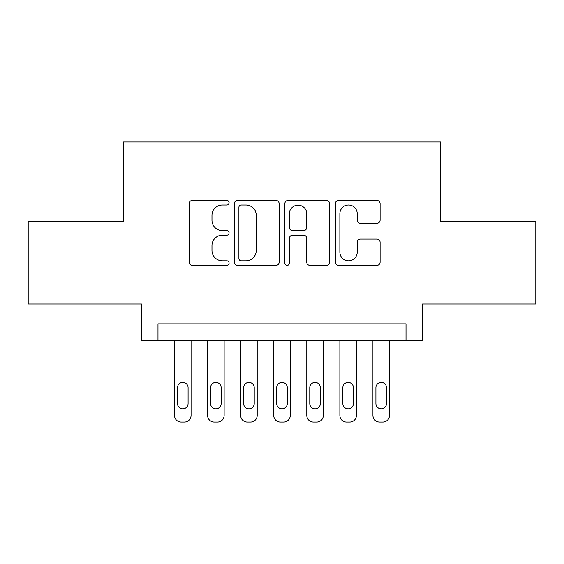<?xml version="1.0" encoding="UTF-8"?>
<svg xmlns="http://www.w3.org/2000/svg" width="564" height="564" viewBox="0 0 564 564"><rect width="100%" height="100%" fill="white"/><g stroke="black" fill="none" stroke-linecap="round" stroke-linejoin="round"><path stroke-width="0.85" d="M229.09 202.709A2.27 2.27 0 0 0 226.82 200.431L192.331 200.431A3.243 3.243 0 0 0 189.088 203.682L189.088 262.105A3.243 3.243 0 0 0 192.331 265.355L226.82 265.355A2.27 2.27 0 0 0 229.09 263.078A2.27 2.27 0 0 0 226.82 260.808L222.357 260.808A10.385 10.385 0 0 1 211.972 250.423L211.972 245.552A10.385 10.385 0 0 1 222.357 235.167L226.82 235.167A2.27 2.27 0 0 0 229.09 232.897A2.27 2.27 0 0 0 226.82 230.62L222.357 230.62A10.385 10.385 0 0 1 211.972 220.235L211.972 215.363A10.385 10.385 0 0 1 222.357 204.979L226.82 204.979A2.27 2.27 0 0 0 229.09 202.709M376.858 223.316A3.243 3.243 0 0 0 380.108 220.073L380.108 203.682A3.243 3.243 0 0 0 376.858 200.431L338.562 200.431A3.243 3.243 0 0 0 335.312 203.682L335.312 262.105A3.243 3.243 0 0 0 338.562 265.355L376.858 265.355A3.243 3.243 0 0 0 380.108 262.105L380.108 242.308A3.243 3.243 0 0 0 376.858 239.058L360.466 239.058A3.243 3.243 0 0 0 357.223 242.308L357.223 252.122A8.686 8.686 0 0 1 348.538 260.808A8.686 8.686 0 0 1 339.859 252.122L339.859 213.664A8.686 8.686 0 0 1 348.538 204.979A8.686 8.686 0 0 1 357.223 213.664L357.223 220.073A3.243 3.243 0 0 0 360.466 223.316L376.858 223.316M406.009 340.367L422.542 340.367L422.542 303.989L535.8 303.989L535.8 221.321L440.731 221.321L440.731 141.959L123.269 141.959L123.269 221.321L28.2 221.321L28.2 303.989L141.458 303.989L141.458 340.367L406.009 340.367L406.009 323.835L157.99 323.835L157.99 340.367M279.159 203.682A3.243 3.243 0 0 0 275.916 200.431L237.613 200.431A3.243 3.243 0 0 0 234.363 203.682L234.363 262.105A3.243 3.243 0 0 0 237.613 265.355L275.916 265.355A3.243 3.243 0 0 0 279.159 262.105L279.159 203.682M288.084 200.431L326.387 200.431A3.243 3.243 0 0 1 329.637 203.682L329.637 262.105A3.243 3.243 0 0 1 326.387 265.355L309.996 265.355A3.243 3.243 0 0 1 306.753 262.105L306.753 238.41A3.243 3.243 0 0 0 303.502 235.167L292.631 235.167A3.243 3.243 0 0 0 289.381 238.41L289.381 263.078A2.27 2.27 0 0 1 287.111 265.355A2.27 2.27 0 0 1 284.841 263.078L284.841 203.682A3.243 3.243 0 0 1 288.084 200.431M241.18 204.979A2.27 2.27 0 0 0 238.91 207.249L238.91 258.538A2.27 2.27 0 0 0 241.18 260.808L245.89 260.808A10.385 10.385 0 0 0 256.275 250.423L256.275 215.363A10.385 10.385 0 0 0 245.89 204.979L241.18 204.979M306.753 213.827A8.686 8.686 0 0 0 298.067 205.141A8.686 8.686 0 0 0 289.381 213.827L289.381 227.377A3.243 3.243 0 0 0 292.631 230.62L303.502 230.62A3.243 3.243 0 0 0 306.753 227.377L306.753 213.827M191.062 340.367L191.062 415.428A6.613 6.613 0 0 1 184.449 422.041L181.143 422.041A6.613 6.613 0 0 1 174.53 415.428L174.53 340.367M188.087 403.528L188.087 387.651A5.287 5.287 0 0 0 182.792 382.364A5.287 5.287 0 0 0 177.505 387.651L177.505 403.528A5.287 5.287 0 0 0 182.792 408.815A5.287 5.287 0 0 0 188.087 403.528M224.134 340.367L224.134 415.428A6.613 6.613 0 0 1 217.514 422.041L214.207 422.041A6.613 6.613 0 0 1 207.594 415.428L207.594 340.367M221.151 403.528L221.151 387.651A5.287 5.287 0 0 0 215.864 382.364A5.287 5.287 0 0 0 210.569 387.651L210.569 403.528A5.287 5.287 0 0 0 215.864 408.815A5.287 5.287 0 0 0 221.151 403.528M257.198 340.367L257.198 415.428A6.613 6.613 0 0 1 250.585 422.041L247.279 422.041A6.613 6.613 0 0 1 240.666 415.428L240.666 340.367M254.223 403.528L254.223 387.651A5.287 5.287 0 0 0 248.928 382.364A5.287 5.287 0 0 0 243.641 387.651L243.641 403.528A5.287 5.287 0 0 0 248.928 408.815A5.287 5.287 0 0 0 254.223 403.528M290.27 340.367L290.27 415.428A6.613 6.613 0 0 1 283.657 422.041L280.343 422.041A6.613 6.613 0 0 1 273.73 415.428L273.73 340.367M287.287 403.528L287.287 387.651A5.287 5.287 0 0 0 282 382.364A5.287 5.287 0 0 0 276.712 387.651L276.712 403.528A5.287 5.287 0 0 0 282 408.815A5.287 5.287 0 0 0 287.287 403.528M323.334 340.367L323.334 415.428A6.613 6.613 0 0 1 316.721 422.041L313.415 422.041A6.613 6.613 0 0 1 306.802 415.428L306.802 340.367M320.359 403.528L320.359 387.651A5.287 5.287 0 0 0 315.072 382.364A5.287 5.287 0 0 0 309.777 387.651L309.777 403.528A5.287 5.287 0 0 0 315.072 408.815A5.287 5.287 0 0 0 320.359 403.528M356.406 340.367L356.406 415.428A6.613 6.613 0 0 1 349.793 422.041L346.486 422.041A6.613 6.613 0 0 1 339.866 415.428L339.866 340.367M353.431 403.528L353.431 387.651A5.287 5.287 0 0 0 348.136 382.364A5.287 5.287 0 0 0 342.849 387.651L342.849 403.528A5.287 5.287 0 0 0 348.136 408.815A5.287 5.287 0 0 0 353.431 403.528M389.47 340.367L389.47 415.428A6.613 6.613 0 0 1 382.857 422.041L379.551 422.041A6.613 6.613 0 0 1 372.938 415.428L372.938 340.367M386.495 403.528L386.495 387.651A5.287 5.287 0 0 0 381.208 382.364A5.287 5.287 0 0 0 375.913 387.651L375.913 403.528A5.287 5.287 0 0 0 381.208 408.815A5.287 5.287 0 0 0 386.495 403.528"/></g></svg>
